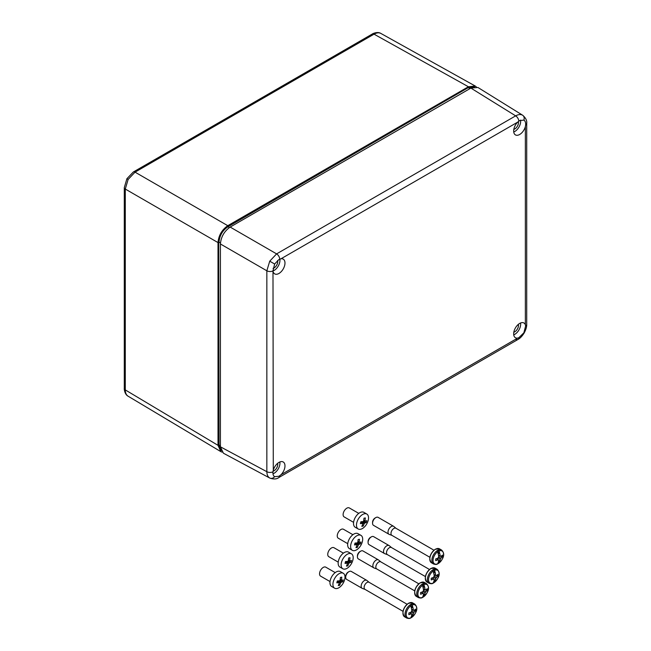 <?xml version="1.0" encoding="UTF-8"?>
<svg xmlns="http://www.w3.org/2000/svg" width="651" height="651" viewBox="0 0 651 651"><rect width="100%" height="100%" fill="white"/><g stroke="black" fill="none" stroke-linecap="round" stroke-linejoin="round"><path stroke-width="0.98" d="M128.133 179.432L126.896 178.716L133.341 171.986A3.45 1.994 60 0 1 135.042 172.149L128.133 179.432L125.285 189.05A3.45 1.994 180 0 1 124.292 187.659L124.292 388.509A3.45 1.994 180 0 0 125.285 389.908C125.317 392.968 126.27 395.076 128.133 396.223L128.076 396.182C124.268 394.246 124.113 387.85 124.292 388.509M468.411 86.754L374.048 34.161C376.717 32.664 379.02 32.428 380.941 33.47L380.884 33.437C377.295 31.11 371.68 34.178 372.348 33.998L372.348 33.998A3.45 1.994 60 0 1 374.048 34.161L135.042 172.149L227.769 225.685L468.411 86.754L475.254 86.038L476.32 86.86M474.123 86.86L468.59 87.82L469.965 88.626M221.145 450.687L218.703 444.958L218.703 242.164C219.232 235.516 222.251 230.291 227.752 226.499L468.435 87.535L227.915 226.776C222.52 230.487 219.558 235.621 219.029 242.164L220.445 242.969M218.703 242.164L219.029 444.958L220.958 450.223M468.435 87.535L474.62 86.795M222.056 452.128L220.811 451.615L218.012 445.333L218.012 242.587C218.63 235.434 221.885 229.803 227.769 225.685M357.415 556.825L357.415 555.881A3.45 1.994 -60 0 1 359.857 551.657L360.67 551.185A4.598 2.653 120 0 0 357.415 556.825A4.598 2.653 120 0 0 358.367 558.932L373.82 567.851A4.598 2.653 -60 0 1 373.113 564.165A4.598 2.653 -60 0 1 376.123 560.112A4.598 2.653 -60 0 1 378.418 559.884A4.598 2.653 -60 0 1 378.638 560.031L380.868 561.894M376.896 569.007A4.085 2.36 -60 0 1 376.685 568.909A4.085 2.36 -60 0 1 376.058 565.629A4.085 2.36 -60 0 1 378.719 562.033A4.085 2.36 -60 0 1 380.762 561.829L418.78 583.784M376.783 568.966L374.065 567.965A4.598 2.653 -60 0 1 373.82 567.851M423.866 584.59A16.08 9.366 59.6 0 1 424.631 587.186A16.047 5.159 163.9 0 0 424.639 587.178A16.072 9.277 60 0 1 425.046 589.611A2.278 1.31 -60 0 1 425.38 589.684A2.278 1.31 -60 0 1 425.746 590.018L427.243 590.376A16.072 9.277 180 0 1 425.746 591.71A2.278 1.31 -60 0 1 425.046 592.923A16.072 9.277 60 0 1 424.639 594.884A16.047 12.043 -156.6 0 1 424.631 594.884A16.08 9.366 59.6 0 1 423.866 596.609A7.43 4.288 120 0 0 428.399 587.983A7.43 4.288 120 0 0 423.866 584.59L423.598 584.093A7.845 4.533 120 0 0 422.881 584.46A7.845 4.533 120 0 0 422.165 584.923L422.426 585.42A7.43 4.288 120 0 0 417.885 594.046A7.43 4.288 120 0 0 422.426 597.439A16.08 9.204 -119.6 0 0 423.174 595.722A16.047 12.043 -156.6 0 1 423.174 595.73A16.072 9.277 60 0 0 423.581 593.769A2.278 1.31 -60 0 1 423.109 593.614A2.278 1.31 -60 0 1 422.881 593.362A16.072 9.277 180 0 1 420.57 594.225A16.047 5.159 -103.9 0 0 420.57 592.532A16.072 9.277 180 0 0 422.881 591.669A2.278 1.31 -60 0 1 423.581 590.457A16.072 9.277 60 0 0 423.174 588.024L423.174 588.024A16.08 9.204 -119.6 0 0 422.426 585.42M422.165 597.634L422.165 597.634A7.845 4.533 120 0 0 422.881 597.268A7.845 4.533 120 0 0 423.598 596.804L423.598 593.834L424.631 594.884M427.243 590.376A16.047 12.043 -143.4 0 0 427.243 588.683A16.072 9.277 180 0 1 425.746 590.018L423.353 588.886M423.451 590.62L425.746 591.71M423.451 589.432L425.681 589.985M422.881 593.362L421.343 592.28M425.046 592.923L422.955 591.474M421.929 592.068L423.524 593.728M423.581 593.785L424.639 594.884M423.581 593.769L421.409 592.264M423.337 588.821L425.046 589.611M378.418 559.884L362.973 550.958A4.598 2.653 120 0 0 360.67 551.185L359.857 551.657M424.631 587.186L423.598 587.072L423.598 584.093M423.028 587.397L423.598 587.072M345.697 577.274L345.697 576.338A3.45 1.994 -60 0 1 348.139 572.115L348.952 571.643A4.598 2.653 120 0 0 345.697 577.274A4.598 2.653 120 0 0 346.649 579.382L362.102 588.301A4.598 2.653 -60 0 1 361.403 584.614A4.598 2.653 -60 0 1 364.405 580.562A4.598 2.653 -60 0 1 366.7 580.334A4.598 2.653 -60 0 1 366.92 580.489L369.15 582.344M365.178 589.456A4.085 2.36 -60 0 1 364.967 589.358A4.085 2.36 -60 0 1 364.34 586.087A4.085 2.36 -60 0 1 367.009 582.49A4.085 2.36 -60 0 1 369.052 582.287L407.062 604.234M365.065 589.415L362.347 588.414A4.598 2.653 -60 0 1 362.102 588.301M412.148 605.039A16.08 9.366 59.6 0 1 412.913 607.635A16.047 5.159 163.9 0 0 412.921 607.635A16.072 9.277 60 0 1 413.328 610.068A2.278 1.31 -60 0 1 413.662 610.133A2.278 1.31 -60 0 1 414.028 610.467L415.525 610.825A16.072 9.277 180 0 1 414.028 612.16A2.278 1.31 -60 0 1 413.328 613.372A16.072 9.277 60 0 1 412.921 615.333A16.047 12.043 -156.6 0 1 412.913 615.341A16.08 9.366 59.6 0 1 412.148 617.067A7.43 4.288 120 0 0 416.681 608.433A7.43 4.288 120 0 0 412.148 605.039L411.888 604.551A7.845 4.533 120 0 0 411.163 604.909A7.845 4.533 120 0 0 410.447 605.381L410.708 605.869A7.43 4.288 120 0 0 406.175 614.503A7.43 4.288 120 0 0 410.708 617.897A16.08 9.204 -119.6 0 0 411.465 616.18A16.047 12.043 -156.6 0 1 411.456 616.18L411.465 616.18A16.072 9.277 60 0 0 411.863 614.218A2.278 1.31 -60 0 1 411.391 614.072A2.278 1.31 -60 0 1 411.163 613.82A16.072 9.277 180 0 1 408.852 614.674A16.047 5.159 -103.9 0 0 408.852 612.99A16.072 9.277 180 0 0 411.163 612.127A2.278 1.31 -60 0 1 411.863 610.915A16.072 9.277 60 0 0 411.456 608.473A16.047 5.159 163.9 0 1 411.456 608.473A16.08 9.204 -119.6 0 0 410.708 605.869M410.447 618.084L410.447 618.084A7.845 4.533 120 0 0 411.163 617.726A7.845 4.533 120 0 0 411.888 617.254L411.888 614.284L412.913 615.341M415.525 610.825A16.047 12.043 -143.4 0 0 415.525 609.133A16.072 9.277 180 0 1 414.028 610.467L411.635 609.336M411.733 611.077L414.028 612.16M411.733 609.889L413.971 610.443M411.163 613.82L409.625 612.737M413.328 613.372L411.237 611.932M410.211 612.518L411.806 614.178M411.863 614.243L412.921 615.333M411.863 614.218L409.691 612.713M411.627 609.279L413.328 610.068M366.7 580.334L351.255 571.415A4.598 2.653 120 0 0 348.952 571.643L348.139 572.115M412.913 607.635L411.888 607.521L411.888 604.551M411.31 607.855L411.888 607.521M335.2 572.603L325.76 567.159A5.175 2.921 120 0 0 319.771 572.262A5.175 2.921 120 0 0 320.585 576.127L330.033 581.571M343.264 573.271L340.302 571.57A8.626 4.874 120 0 0 330.326 580.057A8.626 4.874 120 0 0 331.685 586.51L334.647 588.219A8.626 4.874 120 0 0 344.623 579.724A8.626 4.874 120 0 0 343.264 573.271A8.626 4.874 120 0 0 333.288 581.766A8.626 4.874 120 0 0 334.647 588.219M343.028 580.847L342.751 581.766L341.157 582.311A1.88 1.066 -60 0 1 340.676 582.865L339.635 585.322L338.268 585.566L339.317 583.109A1.88 1.066 -60 0 1 339.09 582.686L336.819 582.84L337.316 580.969L339.586 580.814A1.88 1.066 -60 0 1 340.066 580.269L340.44 577.413L341.799 577.168L341.433 580.025A1.88 1.066 -60 0 1 341.653 580.44L343.248 579.903L343.028 580.847M337.983 582.043L338.154 581.408L340.676 582.865M338.829 584.378L339.635 585.322M337.169 581.579L339.09 582.686M340.229 579.333L341.433 580.025M340.188 579.602L341.653 580.44M339.83 580.643L342.751 581.766M338.707 580.904L341.157 582.311M338.154 581.408A1.88 1.066 120 0 0 338.593 580.912M368.075 542.511L368.075 541.575A3.45 1.994 -60 0 1 370.517 537.344L371.33 536.88A4.598 2.653 120 0 0 368.075 542.511A4.598 2.653 120 0 0 369.027 544.618L384.481 553.537A4.598 2.653 -60 0 1 383.781 549.851A4.598 2.653 -60 0 1 386.784 545.798A4.598 2.653 -60 0 1 389.086 545.571A4.598 2.653 -60 0 1 389.298 545.725L391.528 547.581M387.557 554.693A4.085 2.36 -60 0 1 387.345 554.595A4.085 2.36 -60 0 1 386.718 551.324A4.085 2.36 -60 0 1 389.388 547.727A4.085 2.36 -60 0 1 391.43 547.524L429.44 569.47M387.443 554.652L384.725 553.651A4.598 2.653 -60 0 1 384.481 553.537M434.526 570.276A16.08 9.366 59.6 0 1 435.291 572.872A16.047 5.159 163.9 0 0 435.299 572.864A16.072 9.277 60 0 1 435.706 575.297A2.278 1.31 -60 0 1 436.04 575.37A2.278 1.31 -60 0 1 436.406 575.704L437.903 576.062A16.072 9.277 180 0 1 436.406 577.396A2.278 1.31 -60 0 1 435.706 578.609A16.072 9.277 60 0 1 435.299 580.57A16.047 12.043 -156.6 0 1 435.291 580.578A16.08 9.366 59.6 0 1 434.526 582.295A7.43 4.288 120 0 0 439.059 573.669A7.43 4.288 120 0 0 434.526 570.276L434.266 569.788A7.845 4.533 120 0 0 433.542 570.146A7.845 4.533 120 0 0 432.825 570.61L433.086 571.106A7.43 4.288 120 0 0 428.553 579.74A7.43 4.288 120 0 0 433.086 583.125A16.08 9.204 -119.6 0 0 433.843 581.416A16.047 12.043 -156.6 0 1 433.835 581.416L433.843 581.416A16.072 9.277 60 0 0 434.241 579.455A2.278 1.31 -60 0 1 433.769 579.309A2.278 1.31 -60 0 1 433.542 579.048A16.072 9.277 180 0 1 431.231 579.911A16.047 5.159 -103.9 0 0 431.231 578.226A16.072 9.277 180 0 0 433.542 577.364A2.278 1.31 -60 0 1 434.241 576.143A16.072 9.277 60 0 0 433.835 573.71A16.047 5.159 163.9 0 1 433.835 573.71A16.08 9.204 -119.6 0 0 433.086 571.106M432.825 583.32L432.825 583.32A7.845 4.533 120 0 0 433.542 582.962A7.845 4.533 120 0 0 434.266 582.49L434.266 579.52L435.291 580.578M437.903 576.062A16.047 12.043 -143.4 0 0 437.903 574.369A16.072 9.277 180 0 1 436.406 575.704L434.014 574.573M434.111 576.314L436.406 577.396M434.111 575.126L436.349 575.679M433.542 579.048L432.004 577.966M435.706 578.609L433.615 577.16M432.589 577.754L434.184 579.414M432.069 577.95L435.299 580.57M434.005 574.516L435.706 575.297M389.086 545.571L373.633 536.652A4.598 2.653 120 0 0 371.33 536.88L370.517 537.344M435.291 572.872L434.266 572.758L434.266 569.788M433.688 573.092L434.266 572.758M352.907 534.699L343.459 529.255A5.175 2.921 120 0 0 337.47 534.349A5.175 2.921 120 0 0 338.292 538.222L347.732 543.666M360.963 535.366L358.009 533.657A8.626 4.874 120 0 0 348.033 542.153A8.626 4.874 120 0 0 349.384 548.606L352.346 550.315A8.626 4.874 120 0 0 362.322 541.819A8.626 4.874 120 0 0 360.963 535.366A8.626 4.874 120 0 0 350.987 543.862A8.626 4.874 120 0 0 352.346 550.315M360.727 542.934L360.451 543.862L358.856 544.407A1.88 1.066 -60 0 1 358.375 544.952L357.334 547.418L355.975 547.662L357.017 545.196A1.88 1.066 -60 0 1 356.797 544.781L354.526 544.928L355.023 543.064L357.293 542.91A1.88 1.066 -60 0 1 357.773 542.356L358.14 539.508L359.498 539.264L359.132 542.112A1.88 1.066 -60 0 1 359.352 542.535L360.947 541.99L360.727 542.934M355.682 544.138L355.853 543.495L358.375 544.952M356.536 546.466L357.334 547.418M354.868 543.666L356.797 544.781M357.936 541.42L359.132 542.112M357.887 541.689L359.352 542.535M357.537 542.731L360.451 543.862M356.414 542.991L358.856 544.407M355.853 543.495A1.88 1.066 120 0 0 356.3 542.999M358.758 513.379L349.31 507.935A5.175 2.921 120 0 0 343.329 513.029A5.175 2.921 120 0 0 344.143 516.902L353.583 522.346M366.814 514.046L363.86 512.337A8.626 4.874 120 0 0 353.884 520.833A8.626 4.874 120 0 0 355.243 527.286L358.196 528.986A8.626 4.874 120 0 0 368.173 520.499A8.626 4.874 120 0 0 366.814 514.046A8.626 4.874 120 0 0 356.838 522.541A8.626 4.874 120 0 0 358.196 528.986M366.578 521.614L366.301 522.541L364.706 523.087A1.88 1.066 -60 0 1 364.226 523.632L363.185 526.098L361.826 526.342L362.867 523.876A1.88 1.066 -60 0 1 362.648 523.461L360.377 523.607L360.874 521.744L363.144 521.589A1.88 1.066 -60 0 1 363.624 521.036L363.99 518.188L365.349 517.944L364.983 520.792A1.88 1.066 -60 0 1 365.211 521.215L366.798 520.67L366.578 521.614M361.533 522.818L361.704 522.175L364.226 523.632M362.387 525.145L363.185 526.098M360.719 522.346L362.648 523.461M363.787 520.1L364.983 520.792M363.746 520.369L365.211 521.215M363.388 521.41L366.301 522.541M362.265 521.671L364.706 523.087M361.704 522.175A1.88 1.066 120 0 0 362.151 521.679M343.402 553.163L333.955 547.719A5.175 2.921 120 0 0 327.966 552.813A5.175 2.921 120 0 0 328.788 556.686L338.227 562.13M351.459 553.83L348.505 552.121A8.626 4.874 120 0 0 338.52 560.617A8.626 4.874 120 0 0 339.879 567.07L342.841 568.779A8.626 4.874 120 0 0 352.818 560.283A8.626 4.874 120 0 0 351.459 553.83A8.626 4.874 120 0 0 341.482 562.326A8.626 4.874 120 0 0 342.841 568.779M351.223 561.406L350.946 562.326L349.351 562.871A1.88 1.066 -60 0 1 348.871 563.416L347.829 565.882L346.47 566.126L347.512 563.668A1.88 1.066 -60 0 1 347.292 563.245L345.022 563.4L345.518 561.528L347.789 561.374A1.88 1.066 -60 0 1 348.269 560.828L348.635 557.972L349.994 557.728L349.628 560.576A1.88 1.066 -60 0 1 349.847 560.999L351.442 560.454L351.223 561.406M346.177 562.602L346.348 561.959L348.871 563.416M347.032 564.938L347.829 565.882M345.364 562.138L347.292 563.245M348.431 559.893L349.628 560.576M348.383 560.153L349.847 560.999M348.033 561.195L350.946 562.326M346.91 561.463L349.351 562.871M346.348 561.959A1.88 1.066 120 0 0 346.796 561.471M372.559 523.233L372.559 522.289A3.45 1.994 -60 0 1 375 518.066L375.814 517.594A4.598 2.653 120 0 0 372.559 523.233A4.598 2.653 120 0 0 373.511 525.341L388.964 534.259A4.598 2.653 -60 0 1 388.256 530.573A4.598 2.653 -60 0 1 391.267 526.521A4.598 2.653 -60 0 1 393.562 526.293A4.598 2.653 -60 0 1 393.782 526.439L396.011 528.303M392.04 535.415A4.085 2.36 -60 0 1 391.829 535.317A4.085 2.36 -60 0 1 391.202 532.038A4.085 2.36 -60 0 1 393.871 528.441A4.085 2.36 -60 0 1 395.906 528.246L433.924 550.193M391.926 535.374L389.208 534.373A4.598 2.653 -60 0 1 388.964 534.259M440.906 556.418L442.387 556.784A16.072 9.277 180 0 1 440.89 558.119A2.278 1.31 -60 0 1 440.19 559.331A16.072 9.277 60 0 1 439.783 561.292A16.08 9.366 59.6 0 1 439.01 563.017A7.43 4.288 120 0 0 443.543 554.392A7.43 4.288 120 0 0 439.01 550.998L438.741 550.502A7.845 4.533 120 0 0 438.025 550.868A7.845 4.533 120 0 0 437.309 551.332L437.57 551.828A7.43 4.288 120 0 0 433.029 560.454A7.43 4.288 120 0 0 437.57 563.847A16.08 9.204 -119.6 0 0 438.318 562.138L438.318 562.138A16.072 9.277 60 0 0 438.725 560.177A2.278 1.31 -60 0 1 438.253 560.023A2.278 1.31 -60 0 1 438.025 559.77A16.072 9.277 180 0 1 435.714 560.633A16.047 5.159 -103.9 0 0 435.714 558.94A16.072 9.277 180 0 0 438.025 558.078A2.278 1.31 -60 0 1 438.725 556.865A16.072 9.277 60 0 0 438.318 554.432L438.318 554.432A16.08 9.204 -119.6 0 0 437.57 551.828M437.309 564.043L437.309 564.043A7.845 4.533 120 0 0 438.025 563.685A7.845 4.533 120 0 0 438.741 563.213L438.741 560.242L439.775 561.292A16.047 12.043 -156.6 0 1 439.775 561.292L436.552 558.672M439.01 550.998A16.08 9.366 59.6 0 1 439.775 553.594A16.072 9.277 60 0 1 440.19 556.019A2.278 1.31 -60 0 1 440.524 556.092A2.278 1.31 -60 0 1 440.89 556.426A16.072 9.277 180 0 0 442.387 555.091A16.047 12.043 -143.4 0 1 442.387 556.784M439.783 553.586A16.047 5.159 163.9 0 1 439.775 553.594L438.741 553.48L438.741 550.502M438.497 555.295L440.89 556.426M438.595 557.028L440.89 558.119M438.595 555.84L440.833 556.393M438.025 559.77L436.487 558.688M440.19 559.331L438.099 557.883M437.073 558.477L438.668 560.137M438.481 555.23L440.19 556.019M393.562 526.293L378.117 517.366A4.598 2.653 120 0 0 375.814 517.594L375 518.066M438.172 553.806L438.741 553.48M513.826 332.189A5.175 2.986 120 0 0 514.811 331.774A5.175 2.986 120 0 0 518.334 324.377M273.054 268.342A5.175 2.986 120 0 0 274.087 267.919A5.175 2.986 120 0 0 277.595 260.473M273.094 471.169A5.175 2.986 120 0 0 274.087 470.754A5.175 2.986 120 0 0 277.611 463.357M513.826 129.354A5.175 2.986 120 0 0 514.811 128.939A5.175 2.986 120 0 0 518.334 121.534M269.88 478.103L269.734 478.021A4.598 3.76 -60 0 0 274.632 476.67L278.937 476.28L280.98 474.734A8.512 4.915 120 0 0 283.12 461.925A8.512 4.915 120 0 0 278.962 462.397A8.512 4.915 120 0 0 273.29 470.299L272.989 471.82C272.728 474.197 273.282 475.816 274.632 476.67L274.535 476.613M272.981 473.814A8.284 4.785 120 0 0 274.087 473.293A8.284 4.785 120 0 0 279.84 461.966M518.839 337.723L523.868 332.783L525.634 325.956L525.357 324.768A8.512 4.915 120 0 0 523.843 322.945A8.512 4.915 120 0 0 519.685 323.417A8.512 4.915 120 0 0 514.152 330.83A8.512 4.915 120 0 0 515.332 337.682A8.512 4.915 120 0 0 517.675 338.081L518.839 337.723A4.598 2.653 60 0 1 517.903 339.505L517.903 339.505A4.598 2.653 60 0 1 515.657 339.309M513.737 334.817A8.284 4.785 120 0 0 514.811 334.313A8.284 4.785 120 0 0 520.564 322.986M269.734 478.021C267.87 476.882 266.91 474.766 266.845 471.69L266.845 270.783L269.734 261.181L276.602 253.882L515.657 115.862C518.351 114.381 520.662 114.153 522.582 115.194A4.598 3.76 120 0 1 523.868 120.118L519.661 120.565L517.675 122.144A8.512 4.915 120 0 0 515.332 134.838A8.512 4.915 120 0 0 519.685 134.48A8.512 4.915 120 0 0 525.357 126.579L525.634 125.041C525.829 122.624 525.235 120.988 523.868 120.118L523.77 120.061M513.737 131.982A8.284 4.785 120 0 0 514.811 131.478A8.284 4.785 120 0 0 520.556 120.118M273.29 272.11A8.512 4.915 120 0 0 274.608 273.819A8.512 4.915 120 0 0 278.962 273.461A8.512 4.915 120 0 0 284.552 265.868A8.512 4.915 120 0 0 283.12 259.082A8.512 4.915 120 0 0 280.98 258.797L278.937 259.546L274.632 264.013L272.989 270.906L273.29 470.299M272.997 270.962A8.284 4.785 120 0 0 274.087 270.458A8.284 4.785 120 0 0 279.84 259.114M522.582 115.194L522.712 115.268C525.772 117.961 527.107 120.647 526.708 123.34L526.708 123.34A4.598 2.653 180 0 1 525.634 125.041M279.784 475.743A4.598 2.653 60 0 1 278.848 477.525C276.716 479.217 273.721 479.405 269.856 478.094L223.399 453.202L220.412 446.814L220.412 243.97C221.031 236.818 224.286 231.186 230.169 227.069L470.893 88.088L477.915 87.478L522.712 115.268M227.752 226.499L229.315 227.606M218.703 444.958L220.412 445.74M218.012 242.587L125.285 189.05L125.285 389.908L218.012 445.333M420.359 582.832A8.048 4.647 120 0 0 415.102 589.928A8.048 4.647 120 0 0 416.339 596.381C413.255 592.288 414.516 587.763 420.131 582.816L424.387 582.433A8.048 4.647 120 0 0 420.359 582.832M414.671 592.5A7.592 4.386 -60 0 1 420.033 583.019M416.339 596.381L418.398 597.569A8.048 4.647 -60 0 1 417.161 591.116A8.048 4.647 -60 0 1 422.418 584.028A8.048 4.647 -60 0 1 426.446 583.63L424.387 582.433M408.649 603.29A8.048 4.647 120 0 0 403.384 610.386A8.048 4.647 120 0 0 404.621 616.831C401.537 612.746 402.806 608.221 408.413 603.265L412.669 602.891A8.048 4.647 120 0 0 408.649 603.29M402.953 612.957A7.592 4.386 -60 0 1 408.323 603.477M404.621 616.831L406.68 618.027A8.048 4.647 -60 0 1 405.443 611.574A8.048 4.647 -60 0 1 410.708 604.478A8.048 4.647 -60 0 1 414.728 604.079L412.669 602.891M431.027 568.526A8.048 4.647 120 0 0 425.762 575.614A8.048 4.647 120 0 0 426.999 582.067C423.915 577.974 425.184 573.458 430.791 568.502L435.047 568.128A8.048 4.647 120 0 0 431.027 568.526M425.331 578.194A7.592 4.386 -60 0 1 430.702 568.714M426.999 582.067L429.058 583.255A8.048 4.647 -60 0 1 427.821 576.81A8.048 4.647 -60 0 1 433.086 569.715A8.048 4.647 -60 0 1 437.106 569.316L435.047 568.128M435.503 549.241A8.048 4.647 120 0 0 430.246 556.336A8.048 4.647 120 0 0 431.483 562.789C428.399 558.696 429.668 554.172 435.275 549.224L439.531 548.842A8.048 4.647 120 0 0 435.503 549.241M429.815 558.916A7.592 4.386 -60 0 1 435.177 549.436M431.483 562.789L433.542 563.978A8.048 4.647 -60 0 1 432.305 557.525A8.048 4.647 -60 0 1 437.57 550.437A8.048 4.647 -60 0 1 441.59 550.038L439.531 548.842M278.848 477.525L517.903 339.505C520.019 338.43 522.11 336.25 524.185 332.962L523.868 332.783M272.989 471.82A4.598 2.653 180 0 1 266.845 471.69L220.412 446.814M269.734 261.181L274.632 264.013M230.169 227.069L276.602 253.882A4.598 2.653 60 0 1 279.784 259.139M518.839 121.119A4.598 2.653 60 0 0 515.657 115.862L470.893 88.088M272.989 270.906A4.598 2.653 180 0 1 266.845 270.783L220.412 243.97M280.98 474.734L517.675 338.081M525.357 324.768L525.357 126.579M517.675 122.144L280.98 258.797M526.708 123.34L526.708 324.255A4.598 2.653 180 0 1 525.634 325.956M126.896 178.716L124.292 187.659M372.348 33.998L133.341 171.986M380.876 33.437L475.254 86.038M128.076 396.182L220.811 451.615M414.695 590.856L376.685 568.909M418.398 597.569C420.245 598.155 421.531 598.171 422.23 597.61M423.752 596.739C427.064 593.606 431.068 588.203 426.446 583.63M402.977 611.305L364.967 589.358M406.68 618.027C408.535 618.613 409.813 618.621 410.521 618.068M412.034 617.189C415.346 614.056 419.35 608.652 414.728 604.079M425.355 576.542L387.345 554.595M429.058 583.255C430.913 583.841 432.191 583.857 432.899 583.296M434.412 582.425C437.732 579.292 441.728 573.889 437.106 569.316M429.839 557.264L391.829 535.317M433.542 563.978C435.397 564.563 436.675 564.58 437.374 564.018M438.896 563.148C442.208 560.015 446.212 554.611 441.59 550.038M524.185 332.962C525.992 329.528 526.83 326.623 526.708 324.255"/></g></svg>

